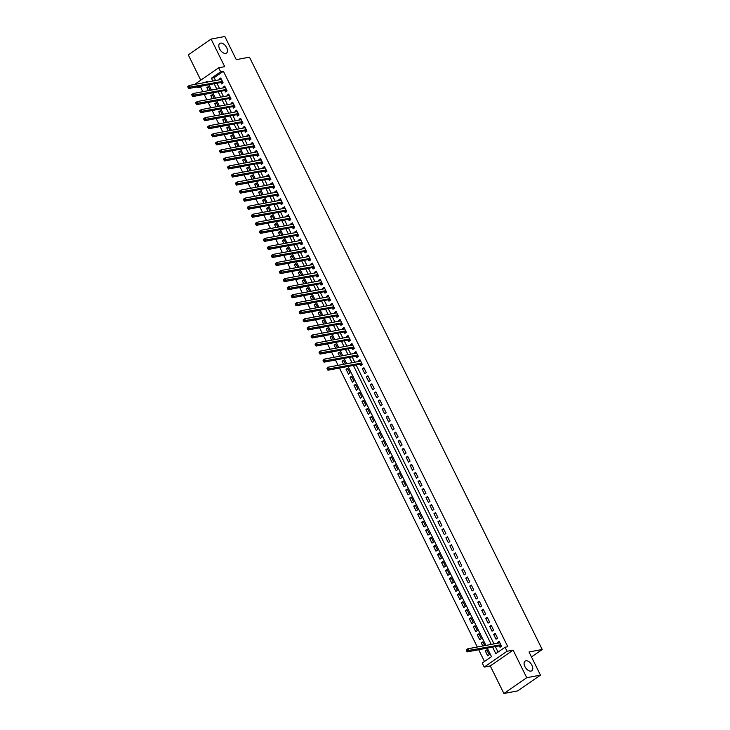 <?xml version="1.0" encoding="UTF-8"?>
<svg xmlns="http://www.w3.org/2000/svg" width="730" height="730" viewBox="0 0 730 730"><rect width="100%" height="100%" fill="white"/><g stroke="black" fill="none" stroke-linecap="round" stroke-linejoin="round"><path stroke-width="1.09" d="M225.679 53.4A5.867 3.376 -124.7 0 1 219.967 49.558A5.867 3.376 -124.7 0 1 219.794 43.426A5.867 3.376 -124.7 0 1 220.588 43.107A5.867 3.376 -124.7 0 1 226.309 46.948A5.867 3.376 -124.7 0 1 226.473 53.08A5.867 3.376 -124.7 0 1 225.679 53.4M530.966 671.098A5.867 3.376 -124.7 0 1 525.253 667.247A5.867 3.376 -124.7 0 1 525.08 661.125A5.867 3.376 -124.7 0 1 525.874 660.796A5.867 3.376 -124.7 0 1 531.595 664.647A5.867 3.376 -124.7 0 1 531.759 670.77A5.867 3.376 -124.7 0 1 530.966 671.098M202.146 86.012L200.586 87.089L197.839 87.609L197.483 86.888M196.142 84.16L195.85 83.585L218.671 67.781L220.661 71.805L211.408 78.21L212.804 81.03M531.476 656.936L542.217 649.499L249.468 57.159L236.274 59.641L224.84 36.5L211.098 39.082L188.276 54.878L200.777 80.172M542.217 649.499L529.022 651.981L540.465 675.122L517.643 690.918L503.901 693.5L526.722 677.695L513.099 650.138L507.049 651.269L484.227 667.074L482.238 663.05L491.491 656.644L487.284 648.121M513.099 650.138L490.277 665.933L503.901 693.5M490.277 665.933L484.227 667.074M200.586 87.089L202.867 91.697M204.208 94.416L206.845 99.745M208.187 102.465L210.824 107.794M212.165 110.513L214.803 115.842M216.144 118.561L218.772 123.89M220.122 126.609L222.75 131.938M224.101 134.658L226.729 139.987M228.079 142.706L230.707 148.035M232.058 150.754L234.686 156.083M236.036 158.802L238.664 164.131M240.015 166.851L242.643 172.18M243.984 174.899L246.621 180.228M247.963 182.947L250.6 188.276M251.941 190.995L254.578 196.324M255.92 199.044L258.557 204.373M259.898 207.092L262.526 212.421M263.877 215.14L266.505 220.469M267.855 223.188L270.483 228.517M271.834 231.237L274.462 236.566M275.812 239.285L278.44 244.614M279.791 247.333L282.419 252.662M283.76 255.381L286.397 260.71M287.739 263.43L290.376 268.759M291.717 271.478L294.354 276.798M295.696 279.526L298.333 284.846M299.674 287.574L302.302 292.894M303.653 295.623L306.281 300.942M307.631 303.671L310.259 308.991M311.61 311.719L314.238 317.039M315.588 319.767L318.216 325.087M319.567 327.816L322.195 333.135M323.545 335.864L326.173 341.184M327.514 343.912L330.152 349.232M331.493 351.96L334.13 357.28M335.471 360.009L338.109 365.329M339.45 368.057L477.32 647.017M478.67 649.736L484.483 661.499M540.465 675.122L526.722 677.695M220.88 82.499L221.573 83.904L223.115 82.837L220.725 78.01L219.182 79.077L219.529 79.771M224.858 90.538L225.552 91.953L227.094 90.885L224.703 86.058L223.161 87.126L223.508 87.819M228.828 98.587L229.53 100.001L231.072 98.933L228.682 94.106L227.139 95.174L227.486 95.867M232.806 106.635L233.509 108.049L235.051 106.981L232.66 102.154L231.118 103.222L231.465 103.915M236.785 114.683L237.487 116.097L239.029 115.03L236.639 110.203L235.096 111.27L235.443 111.964M240.763 122.731L241.457 124.146L242.999 123.078L240.617 118.251L239.075 119.318L239.422 120.012M244.742 130.779L245.435 132.194L246.977 131.126L244.596 126.299L243.054 127.367L243.4 128.06M248.72 138.828L249.414 140.242L250.956 139.174L248.574 134.347L247.032 135.415L247.37 136.108M252.699 146.876L253.392 148.29L254.934 147.223L252.553 142.396L251.01 143.463L251.348 144.157M256.677 154.924L257.371 156.339L258.913 155.271L256.531 150.444L254.989 151.511L255.327 152.205M260.656 162.972L261.349 164.387L262.891 163.319L260.5 158.492L258.958 159.56L259.305 160.253M264.634 171.021L265.328 172.435L266.87 171.368L264.479 166.54L262.937 167.608L263.284 168.302M268.613 179.069L269.306 180.483L270.848 179.416L268.457 174.589L266.915 175.656L267.262 176.35M272.582 187.117L273.285 188.532L274.827 187.464L272.436 182.628L270.894 183.695L271.241 184.398M276.56 195.165L277.263 196.58L278.805 195.512L276.415 190.676L274.872 191.744L275.219 192.446M280.539 203.214L281.242 204.628L282.775 203.561L280.393 198.724L278.851 199.792L279.198 200.494M284.517 211.262L285.211 212.676L286.753 211.609L284.371 206.772L282.829 207.84L283.176 208.543M288.496 219.31L289.19 220.725L290.732 219.657L288.35 214.821L286.808 215.888L287.146 216.591M292.474 227.358L293.168 228.773L294.71 227.705L292.329 222.869L290.786 223.937L291.124 224.639M296.453 235.407L297.147 236.821L298.689 235.754L296.307 230.917L294.765 231.985L295.102 232.688M300.432 243.455L301.125 244.869L302.667 243.802L300.276 238.965L298.734 240.033L299.081 240.736M304.41 251.503L305.103 252.918L306.646 251.85L304.255 247.014L302.713 248.081L303.06 248.784M308.388 259.551L309.082 260.966L310.624 259.898L308.233 255.062L306.691 256.13L307.038 256.832M312.358 267.6L313.06 269.014L314.603 267.946L312.212 263.11L310.67 264.178L311.016 264.88M316.336 275.648L317.039 277.062L318.581 275.995L316.19 271.159L314.648 272.226L314.995 272.929M320.315 283.696L321.017 285.111L322.56 284.043L320.169 279.207L318.627 280.274L318.974 280.977M324.293 291.745L324.987 293.159L326.529 292.091L324.147 287.255L322.605 288.323L322.952 289.025M328.272 299.793L328.965 301.198L330.507 300.13L328.126 295.303L326.584 296.371L326.93 297.073M332.25 307.841L332.944 309.246L334.486 308.179L332.104 303.351L330.562 304.419L330.9 305.122M336.229 315.889L336.922 317.295L338.464 316.227L336.083 311.4L334.541 312.467L334.878 313.17M340.207 323.938L340.901 325.343L342.443 324.275L340.061 319.448L338.519 320.516L338.857 321.218M344.186 331.986L344.879 333.391L346.421 332.323L344.031 327.496L342.489 328.564L342.835 329.266M348.164 340.034L348.858 341.439L350.4 340.372L348.009 335.545L346.467 336.612L346.814 337.315M352.143 348.082L352.836 349.488L354.379 348.42L351.988 343.593L350.446 344.66L350.792 345.363M356.112 356.13L356.815 357.536L358.357 356.468L355.966 351.641L354.424 352.709L354.771 353.411M360.091 364.179L360.793 365.584L362.335 364.516L359.945 359.689L358.403 360.757L358.749 361.459M366.305 372.565L363.923 367.738L362.381 368.805L364.772 373.632L366.305 372.565M370.283 380.613L367.902 375.786L366.36 376.853L368.741 381.68L370.283 380.613M374.262 388.661L371.88 383.834L370.338 384.902L372.72 389.729L374.262 388.661M378.24 396.709L375.859 391.882L374.317 392.95L376.698 397.777L378.24 396.709M382.219 404.758L379.837 399.93L378.295 400.998L380.677 405.825L382.219 404.758M386.197 412.806L383.807 407.979L382.264 409.046L384.655 413.873L386.197 412.806M390.176 420.854L387.785 416.027L386.243 417.095L388.634 421.922L390.176 420.854M394.154 428.902L391.764 424.075L390.221 425.143L392.612 429.97L394.154 428.902M398.133 436.951L395.742 432.123L394.2 433.191L396.591 438.018L398.133 436.951M402.111 444.999L399.721 440.172L398.178 441.239L400.569 446.066L402.111 444.999M406.09 453.047L403.699 448.22L402.157 449.288L404.548 454.115L406.09 453.047M410.059 461.095L407.678 456.268L406.135 457.336L408.517 462.163L410.059 461.095M414.038 469.144L411.656 464.316L410.114 465.384L412.496 470.211L414.038 469.144M418.016 477.192L415.635 472.365L414.092 473.432L416.474 478.26L418.016 477.192M421.995 485.24L419.613 480.413L418.071 481.481L420.453 486.308L421.995 485.24M425.973 493.288L423.592 488.461L422.049 489.529L424.431 494.356L425.973 493.288M429.952 501.337L427.561 496.51L426.019 497.577L428.41 502.404L429.952 501.337M433.93 509.385L431.54 504.558L429.997 505.625L432.388 510.452L433.93 509.385M437.909 517.433L435.518 512.606L433.976 513.674L436.367 518.501L437.909 517.433M441.887 525.481L439.496 520.654L437.954 521.722L440.345 526.549L441.887 525.481M445.866 533.53L443.475 528.702L441.933 529.77L444.324 534.597L445.866 533.53M449.835 541.578L447.454 536.751L445.911 537.818L448.302 542.645L449.835 541.578M453.814 549.626L451.432 544.799L449.89 545.867L452.272 550.694L453.814 549.626M457.792 557.674L455.41 552.847L453.868 553.915L456.25 558.742L457.792 557.674M461.771 565.723L459.389 560.895L457.847 561.963L460.228 566.79L461.771 565.723M465.749 573.771L463.368 568.944L461.825 570.011L464.207 574.839L465.749 573.771M469.728 581.819L467.337 576.992L465.795 578.06L468.186 582.887L469.728 581.819M473.706 589.867L471.315 585.04L469.773 586.108L472.164 590.935L473.706 589.867M477.685 597.916L475.294 593.089L473.752 594.156L476.142 598.983L477.685 597.916M481.663 605.964L479.272 601.137L477.73 602.204L480.121 607.031L481.663 605.964M485.642 614.012L483.251 609.185L481.709 610.253L484.099 615.08L485.642 614.012M489.62 622.06L487.229 617.233L485.687 618.301L488.078 623.128L489.62 622.06M493.589 630.109L491.208 625.281L489.666 626.349L492.047 631.176L493.589 630.109M497.568 638.157L495.186 633.33L493.644 634.397L496.026 639.224L497.568 638.157M487.175 650.631L485.286 650.987L487.667 655.814L489.209 654.746L486.828 649.919L485.286 650.987M483.205 642.582L481.307 642.938L482.813 645.986M479.227 634.534L477.329 634.89L479.72 639.717L481.262 638.65L478.871 633.822L477.329 634.89M475.248 626.486L473.35 626.842L475.741 631.669L477.283 630.601L474.892 625.774L473.35 626.842M471.27 618.438L469.372 618.794L471.762 623.621L473.305 622.553L470.914 617.726L469.372 618.794M467.291 610.389L465.393 610.745L467.784 615.572L469.326 614.505L466.935 609.678L465.393 610.745M463.313 602.341L461.415 602.697L463.805 607.524L465.348 606.457L462.957 601.63L461.415 602.697M459.334 594.293L457.445 594.649L459.827 599.476L461.369 598.408L458.988 593.581L457.445 594.649M455.356 586.245L453.467 586.601L455.849 591.428L457.391 590.36L455.009 585.533L453.467 586.601M451.377 578.197L449.488 578.552L451.87 583.38L453.412 582.312L451.03 577.485L449.488 578.552M447.399 570.148L445.51 570.504L447.891 575.331L449.434 574.264L447.052 569.436L445.51 570.504M443.42 562.1L441.531 562.456L443.913 567.283L445.455 566.215L443.073 561.388L441.531 562.456M439.451 554.052L437.553 554.408L439.944 559.235L441.486 558.167L439.095 553.34L437.553 554.408M435.472 546.004L433.574 546.359L435.965 551.186L437.507 550.119L435.116 545.292L433.574 546.359M431.494 537.955L429.596 538.311L431.987 543.138L433.529 542.071L431.138 537.243L429.596 538.311M427.515 529.907L425.617 530.263L428.008 535.09L429.55 534.022L427.159 529.195L425.617 530.263M423.537 521.859L421.639 522.215L424.03 527.042L425.572 525.974L423.181 521.147L421.639 522.215M419.558 513.811L417.67 514.166L420.051 518.993L421.593 517.926L419.202 513.099L417.67 514.166M415.58 505.762L413.691 506.118L416.073 510.945L417.615 509.878L415.233 505.05L413.691 506.118M411.601 497.714L409.712 498.07L412.094 502.897L413.636 501.829L411.255 497.002L409.712 498.07M407.623 489.666L405.734 490.022L408.116 494.849L409.658 493.781L407.276 488.954L405.734 490.022M403.644 481.617L401.755 481.973L404.137 486.8L405.679 485.733L403.298 480.906L401.755 481.973M399.675 473.569L397.777 473.925L400.168 478.752L401.71 477.685L399.319 472.858L397.777 473.925M395.696 465.521L393.798 465.877L396.189 470.704L397.731 469.636L395.341 464.809L393.798 465.877M391.718 457.473L389.82 457.829L392.211 462.656L393.753 461.588L391.362 456.761L389.82 457.829M387.74 449.424L385.841 449.78L388.232 454.607L389.774 453.54L387.384 448.713L385.841 449.78M383.761 441.376L381.863 441.732L384.254 446.559L385.796 445.492L383.405 440.664L381.863 441.732M379.782 433.328L377.885 433.684L380.275 438.511L381.817 437.443L379.427 432.616L377.885 433.684M375.804 425.28L373.915 425.636L376.297 430.463L377.839 429.395L375.457 424.568L373.915 425.636M371.826 417.231L369.937 417.587L372.318 422.415L373.86 421.347L371.479 416.52L369.937 417.587M367.847 409.183L365.958 409.539L368.34 414.366L369.882 413.299L367.5 408.471L365.958 409.539M363.868 401.135L361.98 401.491L364.361 406.318L365.903 405.25L363.522 400.423L361.98 401.491M359.89 393.087L358.001 393.443L360.383 398.27L361.925 397.202L359.543 392.375L358.001 393.443M355.921 385.038L354.023 385.394L356.413 390.221L357.955 389.154L355.565 384.327L354.023 385.394M351.942 376.99L350.044 377.346L352.435 382.173L353.977 381.106L351.586 376.279L350.044 377.346M347.964 368.942L346.066 369.298L348.456 374.125L349.998 373.057L347.608 368.23L346.066 369.298M343.985 360.894L342.087 361.25L343.593 364.297M340.007 352.846L338.109 353.201L339.623 356.249M336.028 344.797L334.139 345.153L335.645 348.201M332.05 336.749L330.161 337.105L331.666 340.153M328.071 328.701L326.182 329.057L327.688 332.104M324.093 320.652L322.204 321.008L323.709 324.056M320.114 312.604L318.225 312.96L319.731 316.008M316.145 304.556L314.247 304.912L315.752 307.96M312.166 296.508L310.268 296.864L311.774 299.911M308.188 288.459L306.29 288.815L307.795 291.863M304.209 280.411L302.311 280.767L303.817 283.815M300.231 272.363L298.333 272.719L299.848 275.767M296.252 264.315L294.354 264.671L295.869 267.718M292.274 256.266L290.385 256.622L291.89 259.67M288.295 248.218L286.406 248.574L287.912 251.631M284.317 240.17L282.428 240.526L283.934 243.583M280.338 232.122L278.449 232.478L279.955 235.535M276.36 224.073L274.471 224.429L275.976 227.486M272.39 216.025L270.492 216.381L271.998 219.438M268.412 207.977L266.514 208.333L268.019 211.39M264.433 199.929L262.535 200.285L264.041 203.341M260.455 191.88L258.557 192.236L260.062 195.293M256.476 183.841L254.578 184.188L256.093 187.245M252.498 175.793L250.609 176.14L252.115 179.197M248.519 167.745L246.63 168.101L248.136 171.148M244.541 159.697L242.652 160.053L244.158 163.1M240.562 151.648L238.673 152.004L240.179 155.052M236.584 143.6L234.695 143.956L236.201 147.004M232.614 135.552L230.716 135.908L232.222 138.956M228.636 127.504L226.738 127.859L228.244 130.907M224.657 119.455L222.76 119.811L224.265 122.859M220.679 111.407L218.781 111.763L220.287 114.811M216.7 103.359L214.803 103.715L216.317 106.763M212.722 95.311L210.824 95.666L212.339 98.714M484.711 645.63L482.849 641.871L481.307 642.938M345.491 363.941L343.629 360.182L342.087 361.25M341.512 355.893L339.651 352.134L338.109 353.201M337.534 347.845L335.672 344.085L334.139 345.153M333.555 339.797L331.703 336.037L330.161 337.105M329.577 331.748L327.724 327.989L326.182 329.057M325.598 323.7L323.746 319.941L322.204 321.008M321.629 315.652L319.767 311.892L318.225 312.96M317.65 307.604L315.789 303.844L314.247 304.912M313.672 299.555L311.81 295.796L310.268 296.864M309.693 291.507L307.832 287.748L306.29 288.815M305.715 283.459L303.853 279.7L302.311 280.767M301.736 275.411L299.875 271.651L298.333 272.719M297.758 267.372L295.896 263.603L294.354 264.671M293.779 259.323L291.927 255.555L290.385 256.622M289.801 251.275L287.948 247.506L286.406 248.574M285.822 243.227L283.97 239.458L282.428 240.526M281.853 235.179L279.991 231.41L278.449 232.478M277.874 227.13L276.013 223.362L274.471 224.429M273.896 219.082L272.034 215.314L270.492 216.381M269.918 211.034L268.056 207.265L266.514 208.333M265.939 202.986L264.077 199.217L262.535 200.285M261.96 194.937L260.099 191.169L258.557 192.236M257.982 186.889L256.12 183.12L254.578 184.188M254.004 178.841L252.142 175.081L250.609 176.14M250.025 170.793L248.173 167.033L246.63 168.101M246.046 162.744L244.194 158.985L242.652 160.053M242.068 154.696L240.216 150.937L238.673 152.004M238.099 146.648L236.237 142.888L234.695 143.956M234.12 138.6L232.259 134.84L230.716 135.908M230.142 130.551L228.28 126.792L226.738 127.859M226.163 122.503L224.302 118.744L222.76 119.811M222.185 114.455L220.323 110.695L218.781 111.763M218.206 106.407L216.345 102.647L214.803 103.715M214.228 98.358L212.366 94.599L210.824 95.666M210.249 90.31L208.397 86.551L206.855 87.618L208.36 90.666M492.586 647.127L495.807 653.651L505.06 647.245L507.806 646.734L223.407 71.285L214.155 77.69L215.551 80.519M216.901 83.238L219.529 88.567M220.88 91.287L223.508 96.615M224.858 99.335L227.486 104.664M228.837 107.383L231.465 112.712M232.806 115.431L235.443 120.76M236.785 123.479L239.422 128.808M240.763 131.528L243.4 136.857M244.742 139.576L247.379 144.905M248.72 147.624L251.348 152.953M252.699 155.672L255.327 161.001M256.677 163.721L259.305 169.05M260.656 171.769L263.284 177.098M264.634 179.817L267.262 185.146M268.613 187.865L271.241 193.195M272.582 195.914L275.219 201.243M276.56 203.962L279.198 209.291M280.539 212.01L283.176 217.339M284.517 220.058L287.155 225.387M288.496 228.107L291.124 233.436M292.474 236.155L295.102 241.484M296.453 244.203L299.081 249.532M300.432 252.251L303.06 257.58M304.41 260.3L307.038 265.629M308.388 268.348L311.016 273.677M312.367 276.396L314.995 281.716M316.336 284.445L318.974 289.764M320.315 292.493L322.952 297.813M324.293 300.541L326.93 305.861M328.272 308.589L330.909 313.909M332.25 316.637L334.878 321.957M336.229 324.686L338.857 330.006M340.207 332.734L342.835 338.054M344.186 340.782L346.814 346.102M348.164 348.83L350.792 354.15M352.143 356.879L354.771 362.199M356.112 364.927L493.991 643.887M495.332 646.607L498.052 652.1M499.311 645.867L500.004 647.273L501.546 646.205L499.165 641.378L497.623 642.446L497.96 643.139M218.671 67.781L224.721 66.649L211.098 39.082M223.407 71.285L220.661 71.805M505.06 647.245L507.049 651.269M207.502 82.034L207.092 81.203L205.294 82.444M199.4 86.532L197.839 87.609M485.934 645.402L348.064 366.442M346.723 363.713L344.085 358.393M342.744 355.665L340.107 350.345M338.766 347.617L336.129 342.297M334.787 339.569L332.159 334.249M330.809 331.52L328.181 326.201M326.83 323.472L324.202 318.152M322.852 315.424L320.224 310.104M318.873 307.376L316.245 302.056M314.895 299.327L312.267 294.007M310.925 291.279L308.288 285.959M306.947 283.231L304.31 277.911M302.968 275.183L300.331 269.863M298.99 267.134L296.353 261.815M295.011 259.086L292.383 253.766M291.033 251.038L288.405 245.718M287.054 242.99L284.426 237.67M283.076 234.941L280.448 229.621M279.097 226.893L276.469 221.573M275.119 218.845L272.491 213.525M271.14 210.797L268.512 205.477M267.171 202.748L264.534 197.429M263.192 194.7L260.555 189.38M259.214 186.652L256.577 181.332M255.235 178.604L252.598 173.284M251.257 170.555L248.629 165.236M247.278 162.507L244.65 157.187M243.3 154.459L240.672 149.139M239.321 146.411L236.693 141.091M235.343 138.362L232.715 133.043M231.364 130.314L228.736 124.994M227.395 122.266L224.758 116.946M223.416 114.218L220.779 108.898M219.438 106.169L216.801 100.849M215.459 98.13L212.822 92.801M211.481 90.082L208.853 84.753M214.155 83.758L216.783 89.078M218.133 91.807L220.761 97.126M222.102 99.855L224.74 105.175M226.081 107.903L228.718 113.223M230.059 115.951L232.697 121.271M234.038 124L236.675 129.32M238.016 132.048L240.645 137.368M241.995 140.096L244.623 145.416M245.974 148.144L248.601 153.464M249.952 156.193L252.58 161.512M253.93 164.241L256.559 169.561M257.909 172.289L260.537 177.609M261.878 180.337L264.515 185.657M265.857 188.386L268.494 193.706M269.835 196.434L272.473 201.754M273.814 204.482L276.451 209.802M277.792 212.53L280.42 217.85M281.771 220.579L284.399 225.898M285.749 228.627L288.377 233.947M289.728 236.675L292.356 241.995M293.706 244.723L296.334 250.043M297.685 252.772L300.313 258.091M301.663 260.82L304.291 266.14M305.633 268.868L308.27 274.188M309.611 276.916L312.248 282.236M313.59 284.965L316.227 290.284M317.568 293.013L320.205 298.333M321.547 301.061L324.175 306.381M325.525 309.109L328.153 314.429M329.504 317.158L332.132 322.477M333.482 325.206L336.11 330.526M337.461 333.245L340.089 338.574M341.439 341.293L344.067 346.622M345.409 349.341L348.046 354.671M349.387 357.39L352.024 362.719M353.366 365.438L491.235 644.398M214.155 77.69L211.408 78.21M499.512 642.09L497.623 642.446M208.743 87.262L206.855 87.618M495.533 634.042L493.644 634.397M491.555 625.993L489.666 626.349M487.585 617.945L485.687 618.301M483.607 609.897L481.709 610.253M479.628 601.848L477.73 602.204M475.65 593.8L473.752 594.156M471.671 585.752L469.773 586.108M467.693 577.704L465.795 578.06M463.714 569.655L461.825 570.011M459.736 561.607L457.847 561.963M455.757 553.559L453.868 553.915M451.779 545.511L449.89 545.867M447.8 537.462L445.911 537.818M443.831 529.414L441.933 529.77M439.852 521.366L437.954 521.722M435.874 513.318L433.976 513.674M431.895 505.269L429.997 505.625M427.917 497.221L426.019 497.577M423.938 489.173L422.049 489.529M419.96 481.125L418.071 481.481M415.981 473.077L414.092 473.432M412.003 465.028L410.114 465.384M408.024 456.98L406.135 457.336M404.055 448.932L402.157 449.288M400.077 440.884L398.178 441.239M396.098 432.835L394.2 433.191M392.12 424.787L390.221 425.143M388.141 416.739L386.243 417.095M384.162 408.69L382.264 409.046M380.184 400.642L378.295 400.998M376.205 392.594L374.317 392.95M372.227 384.546L370.338 384.902M368.248 376.498L366.36 376.853M364.27 368.449L362.381 368.805M360.301 360.401L358.403 360.757M356.322 352.353L354.424 352.709M352.344 344.304L350.446 344.66M348.365 336.256L346.467 336.612M344.387 328.208L342.489 328.564M340.408 320.16L338.519 320.516M336.43 312.112L334.541 312.467M332.451 304.063L330.562 304.419M328.473 296.015L326.584 296.371M324.494 287.967L322.605 288.323M320.525 279.918L318.627 280.274M316.546 271.87L314.648 272.226M312.568 263.822L310.67 264.178M308.589 255.774L306.691 256.13M304.611 247.726L302.713 248.081M300.632 239.677L298.734 240.033M296.654 231.629L294.765 231.985M292.675 223.581L290.786 223.937M288.697 215.532L286.808 215.888M284.718 207.484L282.829 207.84M280.74 199.436L278.851 199.792M276.77 191.388L274.872 191.744M272.792 183.349L270.894 183.695M268.813 175.3L266.915 175.656M264.835 167.252L262.937 167.608M260.856 159.204L258.958 159.56M256.878 151.156L254.989 151.511M252.899 143.107L251.01 143.463M248.921 135.059L247.032 135.415M244.942 127.011L243.054 127.367M240.964 118.963L239.075 119.318M236.995 110.914L235.096 111.27M233.016 102.866L231.118 103.222M229.037 94.818L227.139 95.174M225.059 86.77L223.161 87.126M221.081 78.721L219.182 79.077M466.26 650.293L466.662 651.105L467.273 650.676L466.214 649.883L467.757 648.815L499.858 642.783M466.881 649.873L467.757 648.815L468.751 650.822L467.209 651.89L499.749 645.785A0.912 0.529 55.3 0 1 499.986 645.804L501.464 646.26M500.853 644.8L467.273 650.676M466.662 651.105L467.209 651.89M327.049 368.613L327.441 369.416L328.062 368.988L327.004 368.194L328.536 367.126L360.638 361.104M327.66 368.185L328.536 367.126L329.531 369.143L327.989 370.21L360.538 364.097A0.912 0.529 55.3 0 1 360.766 364.115L362.253 364.58M361.633 363.111L328.062 368.988M327.441 369.416L327.989 370.21M323.071 360.565L323.463 361.368L324.084 360.939L323.025 360.145L324.567 359.078L356.66 353.055M323.682 360.136L324.567 359.078L325.562 361.095L324.02 362.162L356.559 356.048A0.912 0.529 55.3 0 1 356.787 356.067L358.275 356.532M357.654 355.063L324.084 360.939M323.463 361.368L324.02 362.162M319.092 352.517L319.484 353.32L320.105 352.891L319.046 352.097L320.589 351.03L352.69 345.007M319.704 352.088L320.589 351.03L321.583 353.046L320.041 354.114L352.581 348A0.912 0.529 55.3 0 1 352.809 348.018L354.296 348.484M353.676 347.015L320.105 352.891M319.484 353.32L320.041 354.114M315.114 344.469L315.506 345.272L316.126 344.843L315.068 344.049L316.61 342.981L348.712 336.959M315.725 344.04L316.61 342.981L317.605 344.998L316.063 346.066L348.602 339.952A0.912 0.529 55.3 0 1 348.83 339.97L350.318 340.435M349.707 338.966L316.126 344.843M315.506 345.272L316.063 346.066M311.135 336.421L311.537 337.224L312.148 336.795L311.089 336.001L312.632 334.933L344.733 328.911M311.756 335.992L312.632 334.933L313.626 336.95L312.084 338.017L344.624 331.904A0.912 0.529 55.3 0 1 344.861 331.922L346.339 332.387M345.728 330.918L312.148 336.795M311.537 337.224L312.084 338.017M307.157 328.372L307.558 329.175L308.17 328.746L307.111 327.952L308.653 326.885L340.755 320.862M307.777 327.943L308.653 326.885L309.648 328.901L308.106 329.969L340.645 323.855A0.912 0.529 55.3 0 1 340.883 323.874L342.361 324.339M341.749 322.87L308.17 328.746M307.558 329.175L308.106 329.969M303.178 320.324L303.58 321.127L304.191 320.698L303.132 319.904L304.675 318.837L336.776 312.814M303.799 319.895L304.675 318.837L305.669 320.853L304.127 321.921L336.667 315.807A0.912 0.529 55.3 0 1 336.904 315.825L338.382 316.291M337.771 314.822L304.191 320.698M303.58 321.127L304.127 321.921M299.2 312.276L299.601 313.079L300.212 312.65L299.154 311.856L300.696 310.788L332.798 304.766M299.82 311.847L300.696 310.788L301.691 312.805L300.149 313.873L332.688 307.759A0.912 0.529 55.3 0 1 332.926 307.777L334.404 308.243M333.793 306.773L300.212 312.65M299.601 313.079L300.149 313.873M295.221 304.227L295.623 305.03L296.243 304.602L295.175 303.808L296.718 302.74L328.819 296.718M295.842 303.799L296.718 302.74L297.712 304.757L296.17 305.824L328.71 299.711A0.912 0.529 55.3 0 1 328.947 299.729L330.425 300.194M329.814 298.725L296.243 304.602M295.623 305.03L296.17 305.824M291.243 296.179L291.644 296.982L292.265 296.553L291.197 295.76L292.739 294.692L324.841 288.669M291.863 295.75L292.739 294.692L293.734 296.709L292.192 297.776L324.731 291.662A0.912 0.529 55.3 0 1 324.969 291.681L326.447 292.146M325.835 290.677L292.265 296.553M291.644 296.982L292.192 297.776M287.273 288.131L287.666 288.934L288.286 288.505L287.219 287.711L288.761 286.644L320.862 280.621M287.885 287.702L288.761 286.644L289.755 288.66L288.213 289.728L320.753 283.614A0.912 0.529 55.3 0 1 320.99 283.632L322.477 284.098M321.857 282.629L288.286 288.505M287.666 288.934L288.213 289.728M283.295 280.083L283.687 280.886L284.308 280.457L283.249 279.663L284.791 278.595L316.884 272.573M283.906 279.654L284.791 278.595L285.786 280.612L284.244 281.68L316.784 275.566A0.912 0.529 55.3 0 1 317.012 275.584L318.499 276.049M317.879 274.58L284.308 280.457M283.687 280.886L284.244 281.68M279.316 272.034L279.709 272.837L280.329 272.409L279.271 271.615L280.813 270.547L312.905 264.525M279.928 271.606L280.813 270.547L281.807 272.564L280.265 273.631L312.805 267.518A0.912 0.529 55.3 0 1 313.033 267.536L314.521 268.001M313.9 266.532L280.329 272.409M279.709 272.837L280.265 273.631M275.338 263.986L275.73 264.789L276.351 264.37L275.292 263.566L276.834 262.499L308.936 256.476M275.949 263.557L276.834 262.499L277.829 264.515L276.287 265.583L308.827 259.469A0.912 0.529 55.3 0 1 309.055 259.488L310.542 259.953M309.931 258.484L276.351 264.37M275.73 264.789L276.287 265.583M271.359 255.938L271.761 256.741L272.372 256.321L271.314 255.518L272.856 254.451L304.957 248.428M271.98 255.509L272.856 254.451L273.85 256.467L272.308 257.535L304.848 251.421A0.912 0.529 55.3 0 1 305.076 251.439L306.563 251.905M305.952 250.436L272.372 256.321M271.761 256.741L272.308 257.535M267.381 247.89L267.782 248.693L268.394 248.273L267.335 247.47L268.877 246.402L300.979 240.38M268.001 247.461L268.877 246.402L269.872 248.419L268.33 249.487L300.87 243.373A0.912 0.529 55.3 0 1 301.107 243.391L302.585 243.857M301.974 242.387L268.394 248.273M267.782 248.693L268.33 249.487M263.402 239.841L263.804 240.645L264.415 240.225L263.357 239.422L264.899 238.354L297 232.332M264.023 239.413L264.899 238.354L265.893 240.371L264.351 241.438L296.891 235.325A0.912 0.529 55.3 0 1 297.128 235.343L298.606 235.808M297.995 234.339L264.415 240.225M263.804 240.645L264.351 241.438M259.424 231.793L259.825 232.596L260.437 232.177L259.378 231.374L260.92 230.306L293.022 224.283M260.044 231.364L260.92 230.306L261.915 232.322L260.373 233.39L292.912 227.276A0.912 0.529 55.3 0 1 293.15 227.295L294.628 227.76M294.017 226.291L260.437 232.177M259.825 232.596L260.373 233.39M255.445 223.745L255.847 224.548L256.458 224.128L255.4 223.325L256.942 222.258L289.043 216.235M256.066 223.316L256.942 222.258L257.936 224.274L256.394 225.342L288.934 219.228A0.912 0.529 55.3 0 1 289.171 219.246L290.649 219.712M290.038 218.243L256.458 224.128M255.847 224.548L256.394 225.342M251.467 215.697L251.868 216.5L252.489 216.08L251.421 215.277L252.963 214.209L285.065 208.187M252.087 215.268L252.963 214.209L253.958 216.226L252.416 217.294L284.955 211.18A0.912 0.529 55.3 0 1 285.193 211.198L286.671 211.663M286.06 210.194L252.489 216.08M251.868 216.5L252.416 217.294M247.488 207.648L247.89 208.451L248.51 208.032L247.443 207.229L248.985 206.161L281.087 200.139M248.109 207.22L248.985 206.161L249.979 208.178L248.437 209.245L280.977 203.132A0.912 0.529 55.3 0 1 281.214 203.15L282.692 203.615M282.081 202.146L248.51 208.032M247.89 208.451L248.437 209.245M243.519 199.6L243.911 200.403L244.532 199.983L243.473 199.18L245.006 198.113L277.108 192.09M244.13 199.171L245.006 198.113L246.001 200.129L244.459 201.197L277.008 195.083A0.912 0.529 55.3 0 1 277.236 195.102L278.723 195.567M278.103 194.098L244.532 199.983M243.911 200.403L244.459 201.197M239.54 191.552L239.933 192.355L240.553 191.935L239.495 191.132L241.037 190.065L273.13 184.042M240.152 191.123L241.037 190.065L242.031 192.081L240.489 193.149L273.029 187.035A0.912 0.529 55.3 0 1 273.257 187.053L274.745 187.519M274.124 186.05L240.553 191.935M239.933 192.355L240.489 193.149M235.562 183.504L235.954 184.307L236.575 183.887L235.516 183.084L237.058 182.016L269.16 175.994M236.173 183.075L237.058 182.016L238.053 184.033L236.511 185.101L269.051 178.987A0.912 0.529 55.3 0 1 269.279 179.005L270.766 179.471M270.146 178.001L236.575 183.887M235.954 184.307L236.511 185.101M231.583 175.456L231.976 176.258L232.596 175.839L231.538 175.045L233.08 173.977L265.182 167.946M232.195 175.027L233.08 173.977L234.074 175.985L232.532 177.052L265.072 170.939A0.912 0.529 55.3 0 1 265.3 170.957L266.788 171.422M266.176 169.953L232.596 175.839M231.976 176.258L232.532 177.052M227.605 167.407L228.006 168.21L228.618 167.79L227.559 166.997L229.101 165.929L261.203 159.897M228.225 166.978L229.101 165.929L230.096 167.936L228.554 169.004L261.094 162.89A0.912 0.529 55.3 0 1 261.331 162.909L262.809 163.374M262.198 161.905L228.618 167.79M228.006 168.21L228.554 169.004M223.626 159.359L224.028 160.162L224.639 159.742L223.581 158.948L225.123 157.881L257.225 151.849M224.247 158.93L225.123 157.881L226.118 159.888L224.575 160.956L257.115 154.842A0.912 0.529 55.3 0 1 257.352 154.86L258.831 155.326M258.219 153.857L224.639 159.742M224.028 160.162L224.575 160.956M219.648 151.311L220.049 152.114L220.661 151.694L219.602 150.9L221.144 149.832L253.246 143.801M220.268 150.882L221.144 149.832L222.139 151.84L220.597 152.908L253.137 146.794A0.912 0.529 55.3 0 1 253.374 146.821L254.852 147.278M254.241 145.808L220.661 151.694M220.049 152.114L220.597 152.908M215.669 143.262L216.071 144.075L216.682 143.646L215.624 142.852L217.166 141.784L249.268 135.753M216.29 142.843L217.166 141.784L218.161 143.792L216.618 144.859L249.158 138.746A0.912 0.529 55.3 0 1 249.395 138.773L250.874 139.229M250.262 137.76L216.682 143.646M216.071 144.075L216.618 144.859M211.691 135.214L212.092 136.026L212.713 135.597L211.645 134.804L213.187 133.736L245.289 127.704M212.311 134.794L213.187 133.736L214.182 135.743L212.64 136.811L245.18 130.697A0.912 0.529 55.3 0 1 245.417 130.725L246.895 131.181M246.284 129.712L212.713 135.597M212.092 136.026L212.64 136.811M207.712 127.166L208.114 127.978L208.734 127.549L207.667 126.755L209.209 125.688L241.311 119.656M208.333 126.746L209.209 125.688L210.204 127.695L208.661 128.763L241.201 122.649A0.912 0.529 55.3 0 1 241.438 122.676L242.917 123.133M242.305 121.664L208.734 127.549M208.114 127.978L208.661 128.763M203.743 119.118L204.135 119.93L204.756 119.501L203.688 118.707L205.23 117.639L237.332 111.608M204.354 118.698L205.23 117.639L206.225 119.647L204.683 120.715L237.223 114.601A0.912 0.529 55.3 0 1 237.46 114.628L238.947 115.085M238.327 113.615L204.756 119.501M204.135 119.93L204.683 120.715M199.764 111.069L200.157 111.882L200.777 111.453L199.719 110.659L201.261 109.591L233.354 103.56M200.376 110.65L201.261 109.591L202.256 111.599L200.714 112.666L233.253 106.553A0.912 0.529 55.3 0 1 233.481 106.58L234.969 107.036M234.348 105.567L200.777 111.453M200.157 111.882L200.714 112.666M195.786 103.021L196.178 103.833L196.799 103.404L195.74 102.611L197.282 101.543L229.375 95.511M196.397 102.602L197.282 101.543L198.277 103.55L196.735 104.618L229.275 98.504A0.912 0.529 55.3 0 1 229.503 98.532L230.99 98.988M230.37 97.519L196.799 103.404M196.178 103.833L196.735 104.618M191.807 94.973L192.2 95.785L192.82 95.356L191.762 94.562L193.304 93.495L225.406 87.463M192.419 94.553L193.304 93.495L194.299 95.502L192.757 96.57L225.296 90.456A0.912 0.529 55.3 0 1 225.524 90.483L227.012 90.94M226.4 89.471L192.82 95.356M192.2 95.785L192.757 96.57M187.829 86.925L188.231 87.737L188.842 87.308L187.783 86.514L189.325 85.447L221.427 79.415M188.45 86.505L189.325 85.447L190.32 87.454L188.778 88.522L221.318 82.408A0.912 0.529 55.3 0 1 221.546 82.435L223.033 82.892M222.422 81.431L188.842 87.308M188.231 87.737L188.778 88.522M500.999 645.101L499.986 645.804M500.935 644.964L499.749 645.785M361.788 363.412L360.766 364.115M361.715 363.275L360.538 364.097M357.81 355.364L356.787 356.067M357.737 355.227L356.559 356.048M353.831 347.316L352.809 348.018M353.758 347.179L352.581 348M349.852 339.267L348.83 339.97M349.789 339.131L348.602 339.952M345.874 331.219L344.861 331.922M345.81 331.082L344.624 331.904M341.895 323.171L340.883 323.874M341.832 323.034L340.645 323.855M337.917 315.123L336.904 315.825M337.853 314.986L336.667 315.807M333.938 307.075L332.926 307.777M333.875 306.938L332.688 307.759M329.96 299.026L328.947 299.729M329.896 298.889L328.71 299.711M325.981 290.978L324.969 291.681M325.918 290.841L324.731 291.662M322.012 282.93L320.99 283.632M321.939 282.793L320.753 283.614M318.034 274.882L317.012 275.584M317.961 274.745L316.784 275.566M314.055 266.833L313.033 267.536M313.982 266.696L312.805 267.518M310.077 258.785L309.055 259.488M310.004 258.648L308.827 259.469M306.098 250.737L305.076 251.439M306.034 250.6L304.848 251.421M302.12 242.688L301.107 243.391M302.056 242.552L300.87 243.373M298.141 234.64L297.128 235.343M298.077 234.503L296.891 235.325M294.163 226.592L293.15 227.295M294.099 226.455L292.912 227.276M290.184 218.544L289.171 219.246M290.12 218.407L288.934 219.228M286.206 210.495L285.193 211.198M286.142 210.359L284.955 211.18M282.227 202.447L281.214 203.15M282.163 202.31L280.977 203.132M278.258 194.399L277.236 195.102M278.185 194.262L277.008 195.083M274.279 186.351L273.257 187.053M274.206 186.214L273.029 187.035M270.301 178.303L269.279 179.005M270.228 178.166L269.051 178.987M266.322 170.254L265.3 170.957M266.258 170.117L265.072 170.939M262.344 162.206L261.331 162.909M262.28 162.069L261.094 162.89M258.365 154.158L257.352 154.86M258.301 154.03L257.115 154.842M254.387 146.109L253.374 146.821M254.323 145.982L253.137 146.794M250.408 138.061L249.395 138.773M250.344 137.933L249.158 138.746M246.43 130.013L245.417 130.725M246.366 129.885L245.18 130.697M242.451 121.965L241.438 122.676M242.387 121.837L241.201 122.649M238.482 113.916L237.46 114.628M238.409 113.789L237.223 114.601M234.503 105.868L233.481 106.58M234.43 105.74L233.253 106.553M230.525 97.82L229.503 98.532M230.452 97.692L229.275 98.504M226.546 89.772L225.524 90.483M226.473 89.644L225.296 90.456M222.568 81.724L221.546 82.435M222.504 81.596L221.318 82.408"/></g></svg>
